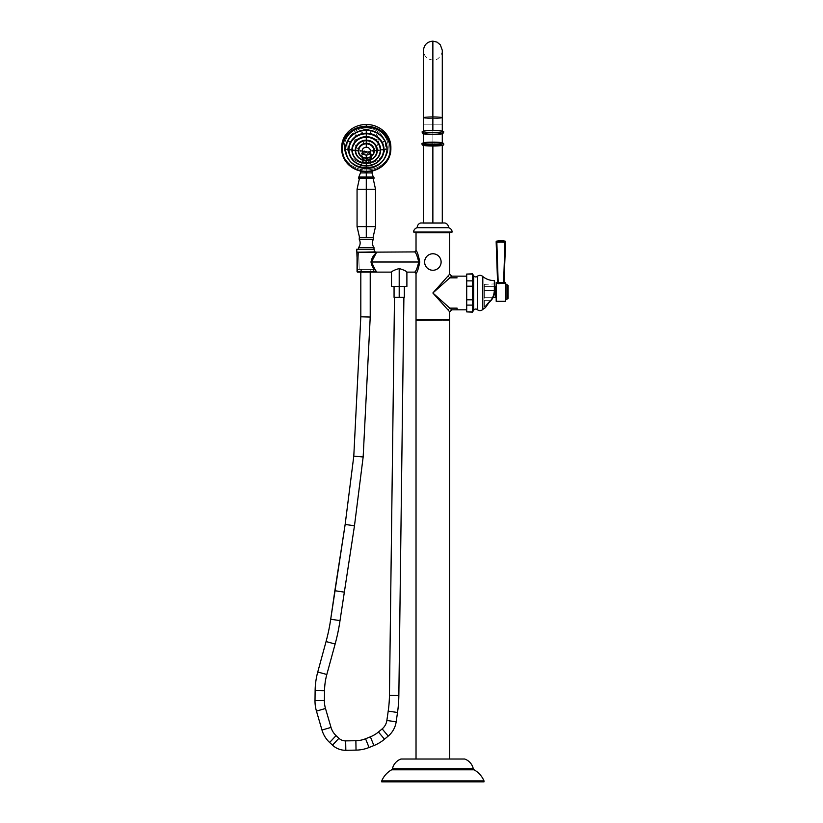 <?xml version="1.0" encoding="UTF-8"?>
<svg xmlns="http://www.w3.org/2000/svg" width="823" height="823" viewBox="0 0 823 823"><rect width="100%" height="100%" fill="white"/><g stroke="black" fill="none" stroke-linecap="round" stroke-linejoin="round"><path stroke-width="0.62" stroke-dasharray="4.12 3.09" d="M466.703 309.818L466.703 276.158L466.703 309.818M432.877 292.978L448.761 278.791M448.679 278.863L445.747 281.487M445.521 281.682L444.976 282.176M444.42 282.67L442.836 284.089M442.27 284.593L441.622 285.17M441.159 285.581L440.387 286.27M439.297 287.237L438.114 288.297M437.815 288.564L437.167 289.151M436.015 290.18L434.03 291.949M432.867 292.988L451.714 309.818L449.831 308.141L448.01 309.952L449.697 311.845L432.867 292.988L449.697 274.131L432.867 292.988L448.01 309.952L449.831 308.141L432.867 292.988M466.703 273.833L466.703 311.896L472.464 311.896L472.464 305.107L472.464 311.896L466.703 312.143M472.464 274.08L472.464 305.107L472.464 274.08L466.703 274.08L472.464 274.08M473.678 310.209L473.678 275.767L473.678 310.209M466.703 274.08L466.703 280.869L472.464 280.869L466.703 280.869L466.703 286.198L472.464 286.198L466.703 286.198L466.703 299.778L472.464 299.778L466.703 299.778L466.703 305.107L472.464 305.107L466.703 305.107L466.703 311.896M477.34 276.333L477.34 309.643L477.34 276.333M482.803 309.448L482.803 276.528L482.803 309.448M494.87 290.56A16.203 16.203 0 0 1 494.87 290.766L494.345 290.663L494.345 280.592L494.345 290.663L494.88 281.127M488.862 302.442L485.303 307.73L488.862 302.442C492.185 299.469 494.016 295.55 494.345 290.663C494.016 295.55 492.185 299.469 488.862 302.442L488.337 303.121M491.516 299.911L491.341 300.138A16.203 16.203 0 0 1 490.621 300.981L488.708 301.979L489.037 302.494L485.529 307.463L489.037 302.494L488.708 301.979C483.657 308.028 483.657 308.028 488.708 301.979C483.657 308.028 483.657 308.028 488.708 301.979L489.037 302.494L488.708 301.979L490.621 300.981L489.037 302.494L490.621 300.981A16.203 16.203 0 0 0 494.88 290.488L494.366 290.478A15.688 15.688 0 0 1 490.241 300.632L489.037 302.494L490.621 300.981A16.203 16.203 0 0 0 494.88 290.488L494.88 290.025C494.88 282.114 494.88 282.114 494.88 290.025C494.88 278.472 494.88 278.472 494.88 290.025L494.88 283.894L494.88 290.025L494.366 290.056L494.366 284.398L494.87 290.786L491.598 299.809A16.203 16.203 0 0 0 492.226 298.914M492.936 297.72A16.203 16.203 0 0 1 492.36 298.718M491.331 300.148L489.037 302.494M494.88 290.488A16.203 16.203 0 0 1 490.621 300.981L490.241 300.632A15.688 15.688 0 0 0 494.366 290.478L494.88 290.488L494.366 290.478A15.688 15.688 0 0 1 490.241 300.632L488.708 301.979C483.657 308.028 483.657 308.028 488.708 301.979C483.657 308.028 483.657 308.028 488.708 301.979L490.241 300.632L484.366 300.632L484.366 306.701L484.366 300.632L490.241 300.632L484.366 300.632C484.366 308.43 484.366 308.43 484.366 300.632L484.366 290.478C484.366 282.67 484.366 282.67 484.366 290.478L494.366 290.478L484.366 290.478L484.366 284.398L484.366 290.478L494.366 290.478L494.366 284.398L494.366 290.478L484.366 290.478L484.366 300.632L490.241 300.632A15.688 15.688 0 0 0 494.366 290.478L494.88 290.025L494.87 290.786L493.183 297.257L484.366 297.257L484.366 286.569L484.366 297.257L484.366 286.569L494.88 286.569L484.366 286.569L484.366 297.257L493.183 297.257M495.683 297.257L495.683 286.569L495.683 297.257M496.197 286.054L496.197 297.772L496.197 286.054M496.197 282.505L496.197 301.321L496.197 282.505M505.6 301.321L505.6 282.505L505.6 301.321M497.442 269.903L496.567 242.26L497.442 242.24L496.855 242.26L498.193 282.834L497.853 283.472L497.164 283.091L503.604 282.834L505.229 242.271A0.689 0.658 41.5 0 0 504.715 241.592L504.962 242.26L505.641 241.818L503.604 282.834L504.242 281.795L503.943 283.472L504.931 282.505L503.943 283.472L499.139 283.74L503.943 283.472L503.604 282.834L498.193 282.834L497.555 281.795L497.164 283.091L497.802 281.209M497.853 283.472L497.164 283.091M505.6 283.102L505.6 300.714L505.6 283.102M506.968 284.47L506.968 299.346L506.968 284.47M506.968 298.842L506.968 284.984L506.968 298.842M507.307 285.324L507.307 298.492L507.307 285.324M507.997 298.492L507.997 285.324L507.997 298.492M498.172 282.423L496.567 242.26L497.082 241.592L496.567 242.26L496.156 241.818M497.298 256.395L497.75 269.718M504.046 269.718L504.499 256.395M504.962 242.26L499.664 242.199L504.962 242.26L505.127 241.129L504.715 241.592A0.689 0.658 41.5 0 1 505.229 242.26M496.835 242.26L497.143 241.592M497.082 241.592L496.67 241.129L496.567 242.26M504.787 256.344L504.355 269.769M494.87 290.786L494.345 290.663L494.88 290.025L494.87 290.714M449.831 277.835L448.01 276.024L449.831 277.835L457.104 277.835M457.104 309.818L457.104 308.141L449.831 308.141M432.867 253.762C422.209 253.34 422.209 270.685 432.867 270.263C443.515 270.685 443.515 253.34 432.867 253.762C443.515 253.34 443.515 270.685 432.867 270.263C422.209 270.685 422.209 253.34 432.867 253.762M416.026 273.462C417.107 272.835 418.362 269.018 419.781 262.012L418.742 262.012C417.282 268.092 415.934 271.467 414.679 272.115C415.934 271.467 417.282 268.092 418.742 262.012L419.781 262.012C418.362 269.018 417.107 272.835 416.026 273.462M449.697 232.724L416.026 232.724L449.697 232.724M416.026 250.562C417.107 251.19 418.362 255.007 419.781 262.012C418.362 255.007 417.107 251.19 416.026 250.562M416.026 319.581L449.697 319.581L416.026 319.581M414.679 251.91C415.934 252.568 417.282 255.932 418.742 262.012C417.282 255.932 415.934 252.568 414.679 251.91M376.728 251.91L357.059 252.25L376.8 251.92L374.342 255.171M374.321 255.202L373.333 256.694M373.251 256.838L371.605 260.726M371.595 260.788L371.492 261.786M371.482 261.879L418.742 262.012L371.482 262.012L376.8 272.104L357.059 271.775L376.728 272.115M371.482 262.126L371.605 263.267M371.605 263.288L372.85 266.487M373.117 266.971L374.434 268.998M374.65 269.296L375.031 269.821M394.063 297.34L399.196 297.34L399.196 286.476L404.33 286.476L399.196 286.476L399.196 268.555C394.721 269.872 392.16 271.055 391.501 272.115C392.16 271.055 394.721 269.872 399.196 268.555C403.671 269.872 406.233 271.055 406.891 272.115C406.233 271.055 403.671 269.872 399.196 268.555C394.721 269.872 392.16 271.055 391.501 272.115C392.16 271.055 394.721 269.872 399.196 268.555C403.671 269.872 406.233 271.055 406.891 272.115C406.233 271.055 403.671 269.872 399.196 268.555L399.196 297.34L403.898 297.34L394.495 297.34L404.33 297.34M375.309 253.834L376.749 252.25L357.059 252.25L357.059 271.775L376.749 271.775L374.794 269.635M373.981 268.658L372.973 267.3M371.759 265.222L370.988 262.012L372.757 257.043M371.903 258.504L372.798 256.982M373.508 255.974L374.753 254.441M373.971 268.648L373.066 267.434M371.842 265.387L370.988 262.012L371.821 258.689M373.498 255.994L374.846 254.338M375.247 253.916L374.444 255.027M374.424 255.058L371.482 262.012M357.059 252.25L357.347 271.775L357.059 252.25M375.555 272.115L357.017 271.775L371.862 272.115L357.347 271.775L361.225 272.115L361.143 269.43L373.405 269.43L361.369 269.43L361.225 271.775L361.143 269.43L357.429 269.43L361.369 269.43L359.198 269.43L358.468 252.25L357.347 252.25L358.468 252.25L359.198 269.43L361.143 269.43L361.225 271.775L357.347 271.775L357.038 252.25L357.347 271.775L357.347 251.91L374.208 251.91L357.347 251.91L358.705 251.91L359.198 269.43L357.429 269.43L357.017 257.146L357.429 269.43L359.198 269.43L358.705 251.91L357.347 251.91L375.576 251.91M374.29 249.215L356.75 249.215L374.29 249.215M370.227 269.43L360.813 269.43L370.227 269.43L360.813 269.43L360.813 272.115L360.813 269.43L370.227 269.43L370.227 272.115L370.227 269.43M361.225 272.115L361.369 269.43L361.225 271.775L373.344 271.765L361.462 271.765L361.369 269.43L373.405 269.43L361.369 269.43L361.462 271.765L373.344 271.765L361.225 272.115L373.683 272.115L361.462 271.765M357.347 252.25L357.347 271.775M360.813 316.804L365.515 316.927L360.813 316.804M353.787 456.148L358.478 456.559L353.787 456.148M345.156 524.446L349.816 525.105L345.156 524.446M334.858 590.719L344.158 592.118L334.858 590.719M330.702 619.246L340.012 620.593L330.702 619.246M326.062 641.549L335.136 644.028L326.062 641.549M317.75 672.01L326.824 674.49L317.75 672.01M315.127 690.641L324.54 690.764L315.127 690.641M315.003 700.476L324.406 700.589L315.003 700.476M316.454 711.113L325.486 708.48L316.454 711.113M321.978 730.042L331.011 727.409L321.978 730.042M329.632 742.49L336.062 735.618L329.632 742.49M332.502 745.165L338.922 738.293L332.502 745.165M345.825 750.288L345.67 740.885L345.825 750.288M356.03 750.123L355.875 740.721L356.03 750.123M369.054 747.5L365.556 738.766L369.054 747.5M373.899 745.556L370.391 736.822L373.899 745.556M384.495 739.208L378.457 731.997L384.495 739.208M388.209 736.101L382.17 728.89L388.209 736.101M396.172 721.812L386.861 720.464L396.172 721.812M397.519 712.481L388.209 711.134L397.519 712.481M398.846 695.538L389.444 695.425L398.846 695.538M394.495 297.34L403.898 297.34M394.063 286.476L404.33 286.476M391.501 286.476L399.196 286.476C392.602 286.476 392.602 286.476 399.196 286.476C405.79 286.476 405.79 286.476 399.196 286.476L406.891 286.476M358.591 249.215L373.981 249.215L358.591 249.215M373.981 247.507L358.591 247.507L373.981 247.507M359.281 239.483L373.303 239.483L359.281 239.483M373.303 237.775L359.281 237.775L373.303 237.775M366.286 237.775C357.707 237.775 357.707 237.775 366.286 237.775C374.877 237.775 374.877 237.775 366.286 237.775L359.61 237.775L366.286 237.775L366.286 226.613L357.059 226.613L366.286 226.613L366.286 237.775L372.973 237.775L366.286 237.775M375.525 226.613L366.286 226.613L375.525 226.613M375.525 189.239L366.286 189.239L366.286 226.613L366.286 189.239L357.059 189.239L366.286 189.239L366.286 178.457L359.435 178.457L366.286 178.457C357.48 178.457 357.48 178.457 366.286 178.457C375.103 178.457 375.103 178.457 366.286 178.457L373.148 178.457L366.286 178.457L366.286 189.239L375.525 189.239M373.981 178.457L358.591 178.457L373.981 178.457M360.474 166.051L372.109 166.051L372.109 167.707L366.286 167.707L366.286 172.892L372.109 172.892L366.286 172.892L366.286 167.707L360.474 167.707L360.474 166.051L372.109 166.051A4.28 4.28 90 0 1 370.535 162.738L362.048 162.738A4.28 4.28 90 0 1 360.474 166.051A4.28 4.28 -90 0 0 362.048 162.738L370.535 162.738A4.28 4.28 -90 0 0 372.109 166.051L360.474 166.051L360.474 167.707L366.286 167.707L366.286 171.729L366.286 167.707L372.109 167.707L372.109 166.051L360.474 166.051L362.048 162.738L370.535 162.738L370.535 155.393L368.293 151.73L364.291 151.73L362.048 155.393L362.048 162.738L362.048 155.393L364.291 151.73L368.293 151.73L370.535 155.393C371.801 162.254 360.772 162.254 362.048 155.393C360.772 162.254 371.801 162.254 370.535 155.393L370.535 162.738L362.048 162.738L360.474 166.051L360.474 171.081M360.474 172.892L366.286 172.892L360.474 172.892M373.755 177.007L358.828 177.007L373.755 177.007M358.591 177.603L373.981 177.603L358.591 177.603M366.286 161.359C371.903 160.043 372.665 151.113 366.286 151.195C359.908 151.113 360.68 160.043 366.286 161.359L370.7 155.321L366.286 151.195L366.286 152.09L370.7 156.401L366.286 162.594L366.286 161.359L366.286 162.594L361.873 156.401L366.286 152.09L366.286 151.195L361.873 155.321L366.286 161.359M366.286 162.748C360.484 161.401 359.733 152.152 366.286 152.152L361.873 156.401L366.286 162.748C360.484 161.401 359.733 152.152 366.286 152.152C372.85 152.152 372.099 161.401 366.286 162.748L370.7 156.401L366.286 152.152C372.85 152.152 372.099 161.401 366.286 162.748M367.562 163.53C370.422 161.637 371.78 159.189 371.636 156.195C371.78 154.024 370.792 152.481 368.663 151.576A12.201 11.275 -0 0 1 363.91 151.576C361.791 152.481 360.793 154.024 360.947 156.195C360.803 159.189 362.161 161.637 365.011 163.53L367.562 163.53A19.238 17.767 180 0 0 385.524 145.805A19.238 17.767 180 0 0 366.719 128.038A19.238 17.767 180 0 0 347.08 145.013A19.238 17.767 180 0 0 365.011 163.53C362.161 161.637 360.803 159.189 360.947 156.195C360.793 154.024 361.791 152.481 363.91 151.576A12.201 11.275 180 0 0 368.663 151.576A12.201 11.275 180 0 0 378.487 140.527A13.137 5.031 0 0 0 366.791 137.78L365.793 137.78A13.137 5.031 0 0 0 354.085 140.527A12.201 11.275 180 0 0 363.91 151.576A12.201 11.275 -0 0 1 354.085 140.527A12.201 11.275 -0 0 1 366.286 129.252A12.201 11.275 -0 0 1 378.487 140.527A12.201 11.275 -0 0 1 368.663 151.576C370.792 152.481 371.78 154.024 371.636 156.195C371.78 159.189 370.422 161.637 367.562 163.53A19.238 17.767 180 0 0 385.524 145.805A13.477 5.154 -0 0 0 388.24 147.194A21.943 20.277 -0 0 1 366.286 167.47L366.286 163.777L367.562 163.53M365.793 137.78L366.791 137.78A13.137 5.031 180 0 1 378.487 140.527A12.201 11.275 180 0 0 366.286 129.252A12.201 11.275 180 0 0 354.085 140.527A13.137 5.031 180 0 1 365.793 137.78L366.791 137.78L365.793 137.78M341.72 148.078A24.587 22.715 180 0 0 366.286 169.908A24.587 22.715 180 0 0 390.853 148.078M366.286 167.47A21.943 20.277 -0 0 1 344.343 147.194A21.943 20.277 -0 0 1 366.286 126.917A21.943 20.277 -0 0 1 388.24 147.194A21.943 20.277 -0 0 1 366.286 167.47A21.943 20.277 -0 0 1 344.343 147.194A21.943 20.277 -0 0 1 366.286 126.917A21.943 20.277 -0 0 1 388.24 147.194A13.477 5.154 180 0 1 385.524 145.805A19.238 17.767 180 0 0 366.719 128.038A19.238 17.767 180 0 0 347.08 145.013A19.238 17.767 180 0 0 365.011 163.53L366.286 163.777L366.286 167.47M390.874 147.194A24.587 22.715 -0 0 1 366.286 169.908L366.286 171.678A24.587 22.715 180 0 0 390.874 148.963M366.286 171.678L366.286 169.908A24.587 22.715 -0 0 1 341.699 147.194M383.59 159.95A20.832 19.248 -0 0 1 366.286 168.468A20.832 19.248 -0 0 1 348.993 159.95A20.832 19.248 180 0 0 366.286 168.468A20.832 19.248 180 0 0 383.59 159.95M387.067 149.292A20.781 19.196 -0 0 1 366.286 168.489L366.286 168.489A20.781 19.196 -0 0 1 345.506 149.292C346.73 160.938 353.664 167.326 366.286 168.468C378.919 167.326 385.843 160.927 387.067 149.292M345.506 149.302A20.781 19.196 180 0 0 366.286 168.509L366.286 168.489A20.781 19.196 -0 0 1 345.506 149.302M366.286 168.52L366.286 168.52A20.781 19.196 180 0 0 387.067 149.302A20.781 19.196 -0 0 1 366.286 168.489L366.286 168.499M366.286 165.948L366.286 165.783C376.893 164.826 382.705 159.467 383.734 149.693A17.448 16.121 -0 0 1 366.286 165.814L366.286 165.824A17.448 16.121 180 0 0 383.734 149.704A17.448 16.121 -0 0 1 366.286 165.814L366.286 165.814A17.448 16.121 -0 0 1 348.849 149.704A17.448 16.121 180 0 0 366.286 165.824A17.448 16.121 -0 0 1 348.849 149.693C349.868 159.467 355.69 164.826 366.286 165.783L366.286 165.814M366.286 134.849L366.286 135.373L366.286 134.849M366.286 163.263L366.286 163.129A14.114 13.034 -0 0 1 352.182 150.095A14.114 13.034 180 0 0 366.286 163.149L366.286 163.129A14.114 13.034 -0 0 1 352.182 150.105C353.005 157.995 357.717 162.326 366.286 163.108L366.286 163.149A14.114 13.034 180 0 0 380.401 150.105A14.114 13.034 -0 0 1 366.286 163.129L366.286 163.108A14.114 13.034 -0 0 0 380.401 150.095C379.568 157.995 374.866 162.326 366.286 163.108M366.286 160.588L366.286 160.423C372.521 159.919 376.101 156.823 377.047 151.144A10.771 9.958 -0 0 1 366.286 160.454L366.286 160.454C360.062 159.919 356.472 156.823 355.536 151.144M366.286 158.181L366.286 158.026C370.792 157.656 373.385 155.424 374.054 151.319M366.286 145.63L366.286 145.095L366.286 145.63M364.466 150.959L363.92 150.938L364.435 151.175M372.51 150.835L372.006 151.051L372.541 150.969M360.073 150.835L360.608 150.876L360.042 150.969M357.326 150.465L356.771 150.527L357.326 150.465M363.519 142.595L363.355 142.081L363.519 142.595M375.247 150.465L375.802 150.527L375.247 150.465M369.064 142.595L369.218 142.081L369.064 142.595M378.446 150.218L378.971 150.177L378.446 150.218M354.137 150.218L353.612 150.177L354.137 150.218M350.773 149.704L350.228 149.693L350.773 149.704M381.81 149.704L382.345 149.693L381.81 149.704M385.082 149.364L385.596 149.302L385.082 149.364M370.473 132.441L370.587 131.906L370.473 132.441M347.501 149.364L346.987 149.302L347.501 149.364M362.11 132.441L361.997 131.906L362.11 132.441M348.89 141.566L349.364 141.834L348.829 141.69M368.293 151.73L364.291 151.73L368.293 151.73M416.366 319.921L449.358 319.921L416.366 319.921M449.296 319.921L416.438 319.921L449.296 319.921M416.026 320.322L449.697 320.322L416.026 320.322M416.026 759.022L449.697 759.022L416.026 759.022M464.707 759.022L401.017 759.022L464.707 759.022M392.448 768.723L473.276 768.723L392.448 768.723M474.069 769.793L391.655 769.793L474.069 769.793M381.738 780.893L483.996 780.893L381.738 780.893M381.738 781.85L483.996 781.85L381.738 781.85M449.358 232.384L416.366 232.384L449.358 232.384M413.897 232.384L451.837 232.384L413.897 232.384M452.177 232.014L413.547 232.014L452.177 232.014M448.514 227.683L417.22 227.683L448.514 227.683M445.006 222.982L420.718 222.982L445.006 222.982M432.867 222.982C445.634 222.982 445.634 222.982 432.867 222.982C420.1 222.982 420.1 222.982 432.867 222.982L442.805 222.982L422.929 222.982L432.867 223.321C420.532 223.321 420.532 223.321 432.867 223.321C445.192 223.321 445.192 223.321 432.867 223.321C420.759 223.321 420.759 223.321 432.867 223.321C444.976 223.321 444.976 223.321 432.867 223.321L423.269 223.321L432.867 223.321L423.434 223.321L432.867 223.321L432.867 124.191L432.867 146.021L432.867 124.191L423.434 124.191L442.29 124.191L432.867 124.191L432.867 223.321L442.29 223.321L432.867 222.982M432.867 124.191L432.867 118.594A9.423 0.823 180 0 0 442.29 117.782A9.423 0.823 0 0 1 432.867 118.594L432.867 132.205A9.423 0.823 180 0 0 442.29 131.382A9.423 0.823 180 0 0 432.867 130.559L432.867 130.548A9.423 0.823 0 0 1 442.29 131.382A9.423 0.823 0 0 1 432.867 132.205A9.423 0.823 -0 0 1 423.434 131.382A9.423 0.823 -0 0 1 432.867 130.559L432.867 130.559A9.423 0.823 180 0 0 423.434 131.382A9.423 0.823 180 0 0 432.867 132.205L432.867 118.594A9.423 0.823 -0 0 1 423.434 117.782A9.423 0.823 180 0 0 432.867 118.594L432.867 60.007L432.867 124.191L442.29 124.191L423.434 124.191L432.867 124.191L432.867 41.15L432.867 124.191M423.31 131.382A9.557 0.833 180 0 0 432.867 132.215A9.557 0.833 180 0 0 442.424 131.382A9.557 0.833 0 0 1 432.867 132.215A9.557 0.833 0 0 1 423.31 131.382A1.029 1.018 180 0 0 422.281 132.4M423.434 133.583A9.598 0.833 180 0 0 432.867 134.262A9.598 0.833 180 0 0 442.29 133.583A9.598 0.833 180 0 1 432.867 134.262A9.598 0.833 180 0 1 423.434 133.583M442.424 131.382A1.029 1.018 180 0 1 443.443 132.4M423.434 145.383L423.434 142.935A9.423 0.823 180 0 0 423.434 142.965A9.423 0.823 180 0 0 432.867 143.788A9.423 0.823 180 0 0 442.29 142.965L442.29 142.965A9.423 0.823 180 0 0 442.28 142.924A9.423 0.823 180 0 1 442.29 142.965L442.455 143.14A9.588 0.833 0 0 1 432.867 143.974A9.588 0.833 0 0 1 423.269 143.14L423.434 142.965A9.423 0.823 180 0 0 423.434 142.965L423.434 142.965A9.423 0.823 180 0 0 432.867 143.788A9.423 0.823 180 0 0 442.29 142.965L442.29 145.383M443.443 144.159A1.029 1.018 180 0 0 442.455 143.14L442.311 143.017C442.815 143.243 442.908 142.441 433.052 142.307L423.269 143.14A1.029 1.018 180 0 0 422.281 144.159M442.455 143.14A9.588 0.833 0 0 1 432.867 143.974A9.588 0.833 0 0 1 423.269 143.14M432.867 144.663L427.26 144.786L432.867 145.527L438.474 144.786L432.867 144.663M432.867 143.727L438.474 144.21L432.867 144.704L432.867 145.28L438.474 144.786L432.867 144.303L432.867 143.727L438.474 144.21L438.237 144.961L438.474 144.21L427.26 144.21L432.867 143.727L432.867 144.303L427.26 144.786L432.867 145.28L432.867 144.704L427.26 144.22L432.867 143.727M437.867 144.899L427.867 144.899L437.867 144.899M427.487 144.961L427.26 144.21L427.487 144.961M432.723 144.611L437.28 144.827L437.229 144.262L434.112 144.056L433.67 144.601L437.229 144.827L437.229 144.262L433.968 144.426L437.383 144.292L437.383 144.848L434.112 144.159L438.042 144.097L434.112 144.056L438.042 144.097L438.042 145.054L438.042 144.118L434.112 144.159L437.425 144.848L437.425 143.891L438.042 145.054L437.425 143.891L434.112 144.056L437.383 144.292L437.383 144.848L435.583 144.673L435.583 143.727L433.67 144.015L437.28 143.871L437.28 144.827L437.28 143.871L433.011 144.611L433.011 143.655L433.423 144.395L435.326 143.706L435.326 144.663L435.326 143.706L433.011 143.655L435.326 143.706L433.011 144.385L433.011 143.655L432.723 144.611L432.723 143.655L432.723 144.611L430.398 144.663L433.011 144.385L432.723 143.655L430.398 143.706L432.723 143.994L430.429 144.107L430.398 144.663L430.398 143.706L432.723 143.655L432.723 144.611M428.485 144.827L430.429 144.673L430.398 143.706L432.312 144.395L430.429 144.107L430.172 144.683L432.054 144.601L431.499 144.683L432.054 144.015L430.151 143.727L428.454 143.871L431.756 144.426L428.495 144.262L428.495 144.827L431.756 144.57L428.454 144.344L432.054 144.2L428.454 144.344L428.454 145.301L428.454 144.344L430.151 144.488L428.351 144.848L428.351 144.292L431.612 144.056L428.31 143.891L431.612 144.159L428.351 144.848L428.454 143.871L432.054 144.015L430.151 143.727L430.172 144.683L430.172 144.118L432.054 144.406L430.172 144.118L430.172 144.683L430.151 143.727L428.454 143.871L428.454 144.827M437.99 144.509L433.67 144.2L437.28 144.344L437.28 145.301L437.28 144.344L433.67 144.601L437.99 144.488L434.225 144.488L437.99 144.509L437.99 145.054L438.001 144.498L437.99 145.054M435.326 144.509L433.011 144.231L435.326 144.509L433.011 144.231L433.011 145.517L433.011 144.56L435.326 144.509L435.326 145.455L435.326 144.509M433.011 145.177L432.723 144.231L433.011 145.177M432.723 144.56L430.398 144.509L432.723 144.56L430.398 144.509L430.398 145.455L430.398 144.509L432.723 144.56L432.723 145.517L432.723 144.56M431.499 144.735L432.312 144.22L427.682 144.118L427.682 145.074L427.682 144.097L431.612 144.056L428.31 143.891L428.31 144.848L428.31 144.323L431.509 144.509L427.734 145.002L431.499 144.735M428.31 144.323L427.682 144.118L427.682 145.074L427.682 144.097L428.31 144.323M427.734 145.054L427.734 144.498M431.756 144.426L428.351 144.292L431.756 144.426M431.859 144.107L433.875 144.107L433.875 145.064L433.875 144.107L431.859 144.107L433.875 144.107L431.859 144.107L431.859 145.064L431.859 144.107M433.968 144.57L437.383 144.714L433.968 144.57M431.612 144.55L428.351 144.714L431.612 144.55M484.366 306.701L485.56 307.401M484.366 284.398L494.88 283.894M373.683 272.115L373.405 269.43M372.109 171.081L372.109 166.051L370.535 162.738L372.109 166.051M361.873 155.321L361.873 156.401C362.387 153.212 363.859 151.802 366.286 152.183C369.013 152.183 370.484 153.592 370.7 156.401L370.7 155.321M358.519 151.319C359.198 155.424 361.791 157.656 366.286 158.026M442.29 131.382L442.29 133.635L441.684 133.768L432.826 134.262L423.434 133.635L423.434 50.573C423.999 56.303 427.137 59.441 432.867 60.007C439.863 61.478 443.504 49.431 442.29 50.573L442.29 117.771M442.311 133.542L432.672 134.262L423.423 133.542M427.127 145.054L427.26 144.21L427.518 145.074M438.206 145.074L438.464 144.22L438.597 145.054"/><path stroke-width="1.23" d="M449.831 308.141L457.104 308.141L457.104 309.818L466.703 309.818L457.104 309.818M466.703 276.158L451.714 276.158L449.697 274.131L432.867 292.988L451.714 276.158L432.867 292.988L451.714 309.818L432.867 292.988L449.697 311.845L451.714 309.818L449.697 311.845L432.867 292.988L449.697 274.131L449.697 232.724L449.697 274.131L451.714 276.158M457.104 277.835L449.831 277.835M444.976 282.176L444.42 282.67M442.836 284.089L442.27 284.593M440.387 286.27L439.297 287.237M437.167 289.151L436.015 290.18M434.03 291.949L432.877 292.978M466.703 274.08L472.464 273.833L466.703 274.08L472.464 274.08L472.464 312.143L473.678 310.209L472.464 312.143L466.703 311.896L466.703 274.08L466.703 280.869L472.464 280.869L466.703 280.869L466.703 286.198L472.464 286.198L466.703 286.198L466.703 299.778L472.464 299.778L466.703 299.778L466.703 305.107L472.464 305.107L466.703 305.107L466.703 311.896L472.464 311.896L472.464 273.833L473.678 275.767L472.464 273.833M472.464 312.143L466.703 311.896M473.678 275.767L473.678 310.209A2.438 2.438 0 0 1 477.34 309.643L477.34 276.333A2.438 2.438 0 0 1 473.678 275.767L473.678 310.209A2.438 2.438 0 0 1 477.34 309.643A4.022 4.022 0 0 0 482.803 309.448A4.022 4.022 0 0 1 477.34 309.643L477.34 276.333A4.022 4.022 0 0 1 482.803 276.528A4.022 4.022 0 0 0 477.34 276.333A2.438 2.438 0 0 1 473.678 275.767M494.345 280.592A17.993 17.993 0 0 1 482.803 276.528L482.803 309.448A17.993 17.993 0 0 1 485.303 307.73L488.862 302.442C492.185 299.469 494.016 295.55 494.345 290.663L494.345 280.592A17.993 17.993 0 0 1 482.803 276.528L482.803 309.448A17.993 17.993 0 0 1 485.303 307.73L489.037 302.494C492.545 299.551 494.489 295.652 494.87 290.786L494.345 290.663C494.016 295.55 492.185 299.469 488.862 302.442L485.529 307.463L489.037 302.494C492.535 299.572 494.479 295.673 494.87 290.786L494.88 290.025L494.345 290.663L494.88 290.025L494.345 290.663L494.345 280.592L494.88 290.488A16.203 16.203 0 0 1 494.87 290.56M494.829 291.404A16.203 16.203 0 0 0 494.87 290.766L494.88 290.488M494.818 291.424A16.203 16.203 0 0 1 493.913 295.539M493.893 295.611A16.203 16.203 0 0 1 493.491 296.599M493.389 296.825A16.203 16.203 0 0 1 492.936 297.72M491.331 300.148L491.598 299.809A16.203 16.203 0 0 1 491.331 300.148L490.271 301.352M490.22 301.403L488.667 302.813M494.88 286.569L495.683 286.569L495.683 297.257L493.183 297.257L496.197 297.772L495.683 286.569L494.88 286.569M495.683 286.569L496.197 286.054L495.683 286.569M504.499 256.395L503.625 282.423L504.242 281.795L504.633 283.091L503.943 283.472L504.633 283.091A0.689 0.638 -155.1 0 1 504.592 283.081A0.689 0.638 24.9 0 0 504.633 283.091L504.931 282.505A0.689 0.689 39.8 0 1 504.242 281.795A0.689 0.689 -140.2 0 0 504.931 282.505L505.6 282.505L505.6 301.321L496.197 301.321L496.197 282.505L497.853 283.472L503.943 283.472L505.6 282.505L505.6 301.321L496.197 301.321L496.197 282.505L496.866 282.505A0.689 0.689 -40 0 0 497.555 281.795L498.193 282.834L503.954 282.423A0.689 0.638 24.9 0 0 504.458 283.061A0.689 0.638 -155.1 0 1 503.954 282.433L504.242 281.795L504.633 283.091L503.943 283.472L503.604 282.834L503.943 283.472L497.164 283.091A0.689 0.638 155.1 0 0 497.843 282.423A0.689 0.638 -24.9 0 1 497.164 283.091L496.866 282.505A0.689 0.689 140 0 0 497.555 281.795L497.164 283.091L498.172 282.423L497.298 256.395M497.164 283.091L497.853 283.472L498.193 282.834L497.853 283.472L499.139 283.74L498.254 283.575M505.6 300.714A1.368 1.368 0 0 1 506.968 299.346L506.968 284.47A1.368 1.368 0 0 1 505.6 283.102A1.368 1.368 0 0 0 506.968 284.47L506.968 299.346A1.368 1.368 0 0 0 505.6 300.714M507.307 298.492L507.997 298.492L507.307 298.492L507.307 285.324L507.997 285.324L506.968 284.984L507.307 298.492M507.997 285.324L507.997 298.492L507.997 285.324M504.53 241.592L505.229 242.26L503.954 282.423L498.193 282.834L496.835 242.26L497.709 241.571M497.75 269.718L497.843 282.423L496.156 241.818A0.689 0.689 0 0 1 496.67 241.129A0.689 0.689 0 0 0 496.156 241.818L496.567 242.26A0.689 0.658 -41.5 0 1 497.082 241.592L496.67 241.129L500.898 240.604L496.67 241.129L496.835 242.26L497.082 241.592A0.689 0.658 -41.5 0 0 496.567 242.26L498.172 282.423M497.555 281.795L496.156 241.818L504.962 242.26L504.046 269.718M499.664 242.199L497.442 242.24L499.664 242.199M497.802 281.209L497.442 269.903M500.343 241.53L500.898 241.53M501.402 241.53L500.374 241.53M497.143 241.592L497.678 241.571M504.643 241.592L497.082 241.592L505.641 241.818A0.689 0.689 0 0 0 505.127 241.129L500.898 240.604L505.127 241.129L504.962 242.26L505.127 241.129A0.689 0.689 0 0 1 505.641 241.818L496.567 242.26M504.962 242.26L503.954 282.423L505.641 241.818M505.229 242.271L504.787 256.344M504.355 269.769L503.954 282.392M493.183 297.257L492.545 298.41M492.319 298.78L491.516 299.911M376.749 252.25L357.059 252.25L376.749 252.25L375.442 253.659C373.251 255.511 371.759 258.288 370.988 262.012C371.759 265.736 373.251 268.514 375.442 270.366L371.482 262.012L418.742 262.012C417.282 268.092 415.934 271.467 414.679 272.115L416.026 273.462L416.026 319.581L449.697 319.581L449.697 311.845L449.697 319.581L416.026 319.581L416.026 273.462C417.107 272.835 418.362 269.018 419.781 262.012C418.362 255.007 417.107 251.19 416.026 250.562L416.026 232.724L449.697 232.724L416.026 232.724L416.026 250.562L414.679 251.91L416.026 250.562C417.107 251.19 418.362 255.007 419.781 262.012C418.362 269.018 417.107 272.835 416.026 273.462L414.679 272.115C415.934 271.467 417.282 268.092 418.742 262.012L419.781 262.012L418.742 262.012C417.282 255.932 415.934 252.568 414.679 251.91C415.934 252.568 417.282 255.932 418.742 262.012L371.482 262.012L376.44 252.579M403.898 297.34L398.846 695.538A130.044 130.044 0 0 1 397.519 712.481A130.044 130.044 0 0 0 398.846 695.538L389.444 695.425L394.495 297.34L389.444 695.425A120.642 120.642 0 0 1 388.209 711.134L397.519 712.481L396.172 721.812A22.921 22.921 0 0 1 388.209 736.101A22.921 22.921 0 0 0 396.172 721.812L386.861 720.464L396.172 721.812L397.519 712.481L388.209 711.134L386.861 720.464A13.507 13.507 0 0 1 382.17 728.89L388.209 736.101L384.495 739.208A39.247 39.247 0 0 1 373.899 745.556A39.247 39.247 0 0 0 384.495 739.208L378.457 731.997L384.495 739.208L388.209 736.101L382.17 728.89L378.457 731.997A29.844 29.844 0 0 1 370.391 736.822L373.899 745.556L369.054 747.5A36.603 36.603 0 0 1 356.03 750.123A36.603 36.603 0 0 0 369.054 747.5L365.556 738.766L369.054 747.5L373.899 745.556L370.391 736.822L365.556 738.766A27.2 27.2 0 0 1 355.875 740.721L356.03 750.123L345.825 750.288A19.052 19.052 0 0 1 332.502 745.165A19.052 19.052 0 0 0 345.825 750.288L345.67 740.885L345.825 750.288L356.03 750.123L355.875 740.721L345.67 740.885A9.65 9.65 0 0 1 338.922 738.293L332.502 745.165L329.632 742.49A27.612 27.612 0 0 1 321.978 730.042A27.612 27.612 0 0 0 329.632 742.49L336.062 735.618L329.632 742.49L332.502 745.165L338.922 738.293L336.062 735.618A18.199 18.199 0 0 1 331.011 727.409L321.978 730.042L316.454 711.113A36.346 36.346 0 0 1 315.003 700.476A36.346 36.346 0 0 0 316.454 711.113L325.486 708.48L316.454 711.113L321.978 730.042L331.011 727.409L325.486 708.48A26.943 26.943 0 0 1 324.406 700.589L315.003 700.476L315.127 690.641A74.409 74.409 0 0 1 317.75 672.01A74.409 74.409 0 0 0 315.127 690.641L324.54 690.764L315.127 690.641L315.003 700.476L324.406 700.589L324.54 690.764A64.996 64.996 0 0 1 326.824 674.49L317.75 672.01L326.062 641.549A187.16 187.16 0 0 0 330.702 619.246A187.16 187.16 0 0 1 326.062 641.549L335.136 644.028L326.062 641.549L317.75 672.01L326.824 674.49L335.136 644.028A196.574 196.574 0 0 0 340.012 620.593L330.702 619.246L345.156 524.446L334.858 590.719L344.158 592.118L334.858 590.719L330.702 619.246L340.012 620.593L354.476 525.763L345.156 524.446L353.787 456.148L360.813 316.804L353.787 456.148L363.159 456.971L353.787 456.148L345.156 524.446L354.476 525.763L363.159 456.971L358.478 456.559L363.159 456.971L370.227 317.04L360.813 316.804L360.813 272.115L360.813 316.804L370.227 317.04L370.227 272.115L370.227 317.04L365.515 316.927L370.227 317.04L363.159 456.971L354.476 525.763L349.816 525.105L354.476 525.763L340.012 620.593A196.574 196.574 0 0 1 335.136 644.028L326.824 674.49A64.996 64.996 0 0 0 324.54 690.764L324.406 700.589A26.943 26.943 0 0 0 325.486 708.48L331.011 727.409A18.199 18.199 0 0 0 336.062 735.618L338.922 738.293A9.65 9.65 0 0 0 345.67 740.885L355.875 740.721A27.2 27.2 0 0 0 365.556 738.766L370.391 736.822A29.844 29.844 0 0 0 378.457 731.997L382.17 728.89A13.507 13.507 0 0 0 386.861 720.464L388.209 711.134A120.642 120.642 0 0 0 389.444 695.425L398.846 695.538L403.898 297.34L399.196 297.34L399.196 286.476L391.501 286.476L391.501 272.115L357.347 272.115L376.8 272.104L375.442 270.366L376.749 271.775L357.059 271.775L357.059 252.25L414.679 251.91M371.482 262.012L375.442 253.659C373.251 255.511 371.759 258.288 370.988 262.012L370.988 262.012C371.759 265.736 373.251 268.514 375.442 270.366L371.482 262.126M414.679 272.115L406.891 272.115L406.891 286.476L394.063 286.476L394.063 297.34L404.33 297.34L404.33 286.476L399.196 286.476L399.196 268.555C403.671 269.872 406.233 271.055 406.891 272.115C406.233 271.055 403.671 269.872 399.196 268.555C394.721 269.872 392.16 271.055 391.501 272.115C392.16 271.055 394.721 269.872 399.196 268.555C403.671 269.872 406.233 271.055 406.891 272.115C406.233 271.055 403.671 269.872 399.196 268.555C394.721 269.872 392.16 271.055 391.501 272.115C392.16 271.055 394.721 269.872 399.196 268.555L399.196 297.34L394.495 297.34M374.208 251.91L374.29 249.215L374.208 251.91M356.75 249.215L357.017 257.146L356.75 249.215L374.29 249.215L356.75 249.215M375.576 251.91L357.347 252.25M357.347 271.775L357.059 252.25L357.347 272.115L375.555 272.115M358.591 249.215L358.591 247.507L373.981 247.507L373.981 249.215L373.981 247.507A7.407 7.407 0 0 1 373.303 239.483A7.407 7.407 0 0 0 373.981 247.507L358.591 247.507L358.591 249.215M358.591 247.507A7.407 7.407 0 0 0 359.281 239.483A7.407 7.407 0 0 1 358.591 247.507M373.303 239.483L359.281 239.483L359.281 237.775L373.303 237.775L373.303 239.483L359.281 239.483L359.281 237.775L373.303 237.775L373.303 239.483M359.61 237.775L357.059 226.613L366.286 226.613L366.286 237.775L366.286 226.613L375.525 226.613L366.286 226.613L366.286 189.239L375.525 189.239L366.286 189.239L366.286 226.613L357.059 226.613L357.059 189.239L366.286 189.239L357.059 189.239L359.435 178.457M366.286 178.457L366.286 189.239L366.286 178.457M358.828 177.007L360.474 172.892L366.286 172.892L366.286 177.007L358.828 177.007A0.854 0.854 -90 0 0 358.591 177.603L358.591 178.457L373.981 178.457L358.591 178.457L358.591 177.603L373.981 177.603L373.981 178.457L373.981 177.603L358.591 177.603A0.854 0.854 90 0 1 358.828 177.007L373.755 177.007A0.854 0.854 90 0 1 373.981 177.603A0.854 0.854 -90 0 0 373.755 177.007A5.987 5.987 -90 0 1 372.109 172.892L366.286 172.892L366.286 177.007L373.755 177.007A5.987 5.987 90 0 1 372.109 172.892L366.286 172.892L366.286 171.729L366.286 172.892L360.474 172.892L360.474 171.081M390.853 148.078A24.587 22.715 180 0 0 366.286 124.479A24.587 22.715 180 0 0 341.72 148.078M390.874 148.963A24.587 22.715 180 0 0 366.286 126.248L366.286 124.479A24.587 22.715 -0 0 1 390.874 147.194L390.874 148.963A24.587 22.715 -0 0 1 366.286 171.678L366.286 171.678A24.587 22.715 -0 0 1 341.699 148.963A24.587 22.715 -0 0 1 366.286 126.248A24.587 22.715 -0 0 1 390.874 148.963C389.402 162.8 381.214 170.392 366.286 171.729L366.286 171.307A23.898 22.087 180 0 0 390.195 149.22A23.898 22.087 180 0 0 366.286 127.143L366.286 126.248L366.286 127.143A23.898 22.087 180 0 0 342.389 149.22A23.898 22.087 180 0 0 366.286 171.307A23.898 22.087 180 0 0 390.195 149.22A23.898 22.087 180 0 0 366.286 127.143A23.898 22.087 180 0 0 342.389 149.22A23.898 22.087 180 0 0 366.286 171.307L366.286 171.729C351.37 170.392 343.17 162.8 341.699 148.963A24.587 22.715 180 0 0 366.286 171.678L366.286 171.678M366.286 129.972A20.832 19.248 -0 0 1 384.67 140.167A20.832 19.248 -0 0 1 383.59 159.95A20.832 19.248 180 0 0 384.67 140.167A20.832 19.248 180 0 0 366.286 129.972L366.286 130.096A20.781 19.196 -0 0 1 387.067 149.292A20.781 19.196 -0 0 1 387.067 149.302A20.781 19.196 -0 0 1 366.286 168.509L366.286 168.499A20.781 19.196 -0 0 1 345.506 149.302A20.781 19.196 -0 0 1 345.506 149.292A20.781 19.196 -0 0 1 366.286 130.096L366.286 129.972A20.832 19.248 180 0 0 347.903 140.167A20.832 19.248 180 0 0 348.993 159.95A20.832 19.248 -0 0 1 347.903 140.167A20.832 19.248 -0 0 1 366.286 129.972M366.286 126.248A24.587 22.715 180 0 0 341.699 148.963L341.699 147.194A24.587 22.715 -0 0 1 366.286 124.479L366.286 126.248M366.286 130.106A20.781 19.196 180 0 0 345.506 149.302A20.781 19.196 -0 0 1 366.286 130.106L366.286 130.301A20.637 19.073 180 0 0 345.65 149.374A20.637 19.073 180 0 0 366.286 168.437L366.286 168.437A20.637 19.073 -0 0 1 345.65 149.374A20.637 19.073 -0 0 1 366.286 130.301L366.286 133.192A17.725 16.378 180 0 0 348.561 149.57A17.725 16.378 180 0 0 366.286 165.948L366.286 168.437L366.286 165.948A17.725 16.378 180 0 0 384.022 149.57A17.725 16.378 180 0 0 366.286 133.192L366.286 130.301A20.637 19.073 -0 0 1 386.933 149.374A20.637 19.073 -0 0 1 366.286 168.437A20.637 19.073 180 0 0 386.933 149.374A20.637 19.073 180 0 0 366.286 130.301L366.286 130.106A20.781 19.196 -0 0 1 387.067 149.302A20.781 19.196 180 0 0 366.286 130.106L366.286 130.096A20.781 19.196 -0 0 1 387.067 149.292L387.067 149.302C385.833 160.979 378.909 167.378 366.286 168.52L366.286 168.509C353.674 167.378 346.74 160.979 345.506 149.302L345.506 149.292A20.781 19.196 -0 0 1 366.286 130.096M346.915 149.457L347.44 149.488L346.915 149.457M361.976 131.999L362.099 132.513L361.976 131.999M348.829 141.69L349.364 141.834L348.89 141.566M385.668 149.457L385.133 149.488L385.668 149.457M370.597 131.999L370.484 132.513L370.597 131.999M366.286 165.834C355.701 164.888 349.878 159.508 348.849 149.704A17.448 16.121 -0 0 1 348.849 149.693A17.448 16.121 -0 0 1 366.286 133.583L366.286 133.593A17.448 16.121 180 0 0 348.849 149.704A17.448 16.121 -0 0 1 366.286 133.583A17.448 16.121 -0 0 1 383.734 149.704C382.705 159.508 376.883 164.888 366.286 165.834L366.286 165.824A17.448 16.121 -0 0 1 348.849 149.704A17.448 16.121 -0 0 1 366.286 133.593L366.286 133.789A17.304 15.987 180 0 0 348.983 149.776A17.304 15.987 180 0 0 366.286 165.762A17.304 15.987 -0 0 1 348.983 149.776A17.304 15.987 -0 0 1 366.286 133.789L366.286 136.669A14.392 13.302 180 0 0 351.894 149.971A14.392 13.302 180 0 0 366.286 163.263L366.286 165.762L366.286 163.263A14.392 13.302 180 0 0 380.679 149.971A14.392 13.302 180 0 0 366.286 136.669L366.286 133.789A17.304 15.987 -0 0 1 383.59 149.776A17.304 15.987 -0 0 1 366.286 165.762L366.286 165.762A17.304 15.987 180 0 0 383.59 149.776A17.304 15.987 180 0 0 366.286 133.789L366.286 133.583A17.448 16.121 -0 0 1 383.734 149.693A17.448 16.121 180 0 0 366.286 133.593L366.286 133.583A17.448 16.121 -0 0 1 383.734 149.693A17.448 16.121 -0 0 1 383.734 149.704A17.448 16.121 -0 0 1 366.286 165.824L366.286 165.948A17.725 16.378 180 0 0 384.022 149.57A17.725 16.378 180 0 0 366.286 133.192A17.725 16.378 180 0 0 348.561 149.57A17.725 16.378 180 0 0 366.286 165.948M382.407 149.848L381.882 149.889L382.407 149.848M350.166 149.848L350.701 149.889L350.166 149.848M352.182 150.095A14.114 13.034 -0 0 1 366.286 137.06L366.286 136.669A14.392 13.302 180 0 0 351.894 149.971A14.392 13.302 180 0 0 366.286 163.263A14.392 13.302 180 0 0 380.679 149.971A14.392 13.302 180 0 0 366.286 136.669L366.286 137.06A14.114 13.034 180 0 0 352.182 150.105A14.114 13.034 -0 0 1 352.182 150.095A14.114 13.034 -0 0 1 366.286 137.06L366.286 137.266A13.97 12.911 180 0 0 352.316 150.177A13.97 12.911 180 0 0 366.286 163.077L366.286 163.139A14.114 13.034 -0 0 1 352.182 150.105A14.114 13.034 -0 0 1 366.286 137.071A14.114 13.034 -0 0 1 380.401 150.105A14.114 13.034 -0 0 1 366.286 163.149L366.286 163.077A13.97 12.911 -0 0 1 352.316 150.177A13.97 12.911 -0 0 1 366.286 137.266L366.286 140.157A11.059 10.215 180 0 0 355.227 150.372A11.059 10.215 180 0 0 366.286 160.588L366.286 163.077L366.286 160.588A11.059 10.215 180 0 0 377.346 150.372A11.059 10.215 180 0 0 366.286 140.157L366.286 137.266A13.97 12.911 -0 0 1 380.257 150.177A13.97 12.911 -0 0 1 366.286 163.077A13.97 12.911 180 0 0 380.257 150.177A13.97 12.911 180 0 0 366.286 137.266L366.286 137.06A14.114 13.034 -0 0 1 380.401 150.095A14.114 13.034 180 0 0 366.286 137.071A14.114 13.034 -0 0 1 380.401 150.095A14.114 13.034 -0 0 1 380.401 150.105C379.557 158.037 374.856 162.388 366.286 163.16L366.286 163.149C357.717 162.388 353.016 158.037 352.182 150.105L352.182 150.095M353.581 150.259L354.116 150.29L353.581 150.259M379.002 150.259L378.467 150.29L379.002 150.259M377.047 151.144C376.09 156.854 372.51 159.96 366.286 160.464C360.073 159.96 356.482 156.854 355.536 151.144A10.771 9.958 -0 0 0 366.286 160.454A10.771 9.958 -0 0 1 355.536 151.144A10.771 9.958 -0 0 1 366.286 140.538L366.286 140.733A10.637 9.825 180 0 0 355.659 150.558A10.637 9.825 180 0 0 366.286 160.382A10.637 9.825 -0 0 1 355.659 150.558A10.637 9.825 -0 0 1 366.286 140.733L366.286 143.284A8.065 7.448 180 0 0 358.221 150.732A8.065 7.448 180 0 0 366.286 158.181L366.286 160.382L366.286 158.181A8.065 7.448 180 0 0 374.352 150.732A8.065 7.448 180 0 0 366.286 143.284L366.286 140.733A10.637 9.825 -0 0 1 376.924 150.558A10.637 9.825 -0 0 1 366.286 160.382L366.286 160.382A10.637 9.825 180 0 0 376.924 150.558A10.637 9.825 180 0 0 366.286 140.733L366.286 140.538A10.771 9.958 -0 0 1 377.047 151.144A10.771 9.958 -0 0 1 366.286 160.454L366.286 160.588A11.059 10.215 180 0 0 377.346 150.372A11.059 10.215 180 0 0 366.286 140.157L366.286 140.538A10.771 9.958 -0 0 1 377.047 151.144L376.975 151.782M375.833 150.63L375.298 150.671L375.833 150.63M356.75 150.63L357.275 150.671L356.75 150.63M355.608 151.782L355.536 151.144A10.771 9.958 -0 0 1 366.286 140.538L366.286 140.157A11.059 10.215 180 0 0 355.227 150.372A11.059 10.215 180 0 0 366.286 160.588M374.002 151.782L374.054 151.319C373.375 155.454 370.782 157.697 366.286 158.057A7.777 7.191 -0 0 1 358.519 151.319A7.777 7.191 -0 0 1 366.286 143.665L366.286 143.284A8.065 7.448 180 0 0 358.221 150.732A8.065 7.448 180 0 0 366.286 158.181A8.065 7.448 180 0 0 374.352 150.732A8.065 7.448 180 0 0 366.286 143.284L366.286 143.86A7.644 7.057 180 0 0 358.653 150.918A7.644 7.057 180 0 0 366.286 157.975L366.286 158.047A7.777 7.191 -0 0 1 358.519 151.319A7.777 7.191 -0 0 1 366.286 143.665A7.777 7.191 -0 0 1 374.054 151.319A7.777 7.191 -0 0 1 366.286 158.047L366.286 157.975A7.644 7.057 -0 0 1 358.653 150.918A7.644 7.057 -0 0 1 366.286 143.86L366.286 147.235A4.238 3.909 180 0 0 362.058 151.154A4.238 3.909 180 0 0 366.286 155.063L366.286 157.975L366.286 155.063A4.238 3.909 180 0 0 370.525 151.154A4.238 3.909 180 0 0 366.286 147.235L366.286 143.86A7.644 7.057 -0 0 1 373.93 150.918A7.644 7.057 -0 0 1 366.286 157.975A7.644 7.057 180 0 0 373.93 150.918A7.644 7.057 180 0 0 366.286 143.86L366.286 143.665A7.777 7.191 -0 0 1 374.054 151.319A7.777 7.191 -0 0 1 366.286 158.047C361.801 157.697 359.209 155.454 358.519 151.319L358.571 151.782M360.567 151.051L360.052 150.928L360.567 151.051M372.006 151.051L372.531 150.928L372.006 151.051M366.286 156.133L366.286 156.792L366.286 156.133M366.286 155.063L366.286 155.033A4.208 3.889 180 0 0 370.494 151.154A4.208 3.889 180 0 0 366.286 147.266L366.286 147.235A4.238 3.909 -0 0 1 370.525 151.154A4.238 3.909 -0 0 1 366.286 155.063A4.238 3.909 -0 0 1 362.058 151.154A4.238 3.909 -0 0 1 366.286 147.235L366.286 147.266A4.208 3.889 -0 0 1 370.494 151.154A4.208 3.889 -0 0 1 366.286 155.033A4.208 3.889 -0 0 1 362.089 151.154A4.208 3.889 -0 0 1 366.286 147.266A4.208 3.889 180 0 0 362.089 151.154A4.208 3.889 180 0 0 366.286 155.033L366.286 155.063M363.9 151.154L364.435 151.175L363.9 151.154M372.51 150.835L371.975 150.876L372.51 150.835M360.608 150.876L360.073 150.835L360.608 150.876M357.326 150.465L356.801 150.424L357.326 150.465M375.782 150.424L375.247 150.465L375.782 150.424M378.446 150.218L378.971 150.177L378.446 150.218M354.137 150.218L353.612 150.177L354.137 150.218M350.773 149.704L350.238 149.673L350.773 149.704M382.335 149.673L381.81 149.704L382.335 149.673M385.082 149.364L385.596 149.302L385.082 149.364M383.683 141.566L383.22 141.834L383.755 141.69M347.501 149.364L346.987 149.302M449.358 319.921L416.366 319.921L449.358 319.921M449.296 319.921L416.026 320.322L416.026 759.022L416.026 320.322L449.296 319.921M449.697 759.022L449.697 320.322L449.697 759.022M401.017 759.022L464.707 759.022A13.343 13.343 0 0 1 473.276 768.723L392.448 768.723A13.343 13.343 0 0 1 401.017 759.022L464.707 759.022A13.343 13.343 0 0 1 473.276 768.723L392.448 768.723A1.625 1.625 -90 0 1 391.655 769.793L474.069 769.793A1.625 1.625 -90 0 1 473.276 768.723A1.625 1.625 90 0 0 474.069 769.793A22.931 22.931 0 0 1 483.996 780.893A22.931 22.931 0 0 0 474.069 769.793L391.655 769.793A1.625 1.625 90 0 0 392.448 768.723A13.343 13.343 0 0 1 401.017 759.022M391.655 769.793A22.931 22.931 0 0 0 381.738 780.893A22.931 22.931 0 0 1 391.655 769.793M483.996 780.893L381.738 780.893L483.996 780.893L483.996 781.85L381.738 781.85L381.738 780.893L381.738 781.85L483.996 781.85L483.996 780.893M451.837 232.384L413.547 232.014L452.177 232.014A4.845 4.845 0 0 0 448.514 227.683A4.845 4.845 0 0 1 452.177 232.014L413.547 232.014A4.845 4.845 0 0 1 417.22 227.683A4.845 4.845 0 0 0 413.547 232.014L451.837 232.384M417.22 227.683L448.514 227.683L417.22 227.683A4.701 4.701 0 0 1 420.718 222.982L445.006 222.982A4.701 4.701 0 0 1 448.514 227.683A4.701 4.701 0 0 0 445.006 222.982L420.718 222.982A4.701 4.701 0 0 0 417.22 227.683M432.867 146.021L432.867 222.982L432.867 146.021M423.434 131.382L423.434 117.771A9.423 0.823 180 0 0 423.434 117.782A9.423 0.823 -0 0 1 432.867 116.959L432.867 130.548L432.867 116.959A9.423 0.823 180 0 0 423.434 117.771A9.423 0.823 -0 0 1 423.434 117.771L423.434 50.573C423.999 44.854 427.137 41.706 432.867 41.15L437.013 42.107L440.315 44.802L442.29 50.285L442.29 117.771A9.423 0.823 180 0 0 442.29 117.771A9.423 0.823 180 0 0 432.867 116.959L432.867 41.15L432.867 116.959A9.423 0.823 0 0 1 442.29 117.771A9.423 0.823 0 0 1 442.29 117.782L442.29 131.176M442.424 131.382A9.557 0.833 180 0 0 432.867 130.548A9.557 0.833 180 0 0 423.31 131.382A1.029 1.018 -0 0 0 422.281 132.4A1.029 1.018 -0 0 0 423.269 133.429A9.598 0.833 180 0 0 423.434 133.583L423.269 133.429A9.598 0.833 180 0 0 423.434 133.583A9.423 0.823 0 0 1 432.867 132.77A9.423 0.823 0 0 1 442.29 133.593A9.598 0.833 180 0 0 442.465 133.429A1.029 1.018 -0 0 0 443.443 132.4A1.029 1.018 -0 0 0 442.424 131.382A9.557 0.833 0 0 0 432.867 130.548A9.557 0.833 0 0 0 423.31 131.382M442.29 133.583A9.598 0.833 180 0 0 442.465 133.429L442.29 133.593A9.423 0.823 0 0 1 432.867 134.416A9.423 0.823 0 0 1 423.434 133.593A9.423 0.823 0 0 1 432.867 132.77A9.423 0.823 0 0 1 442.29 133.593L442.465 133.429A9.598 0.833 180 0 0 432.867 132.585A9.598 0.833 180 0 0 423.269 133.429L423.434 142.935L423.434 133.593A9.423 0.823 0 0 0 432.867 134.416A9.423 0.823 0 0 0 442.29 133.593L442.29 142.935L442.301 133.552M442.465 133.429A9.598 0.833 180 0 0 432.867 132.585A9.598 0.833 180 0 0 423.269 133.429A1.029 1.018 180 0 1 422.281 132.4C421.139 131.217 424.678 130.6 432.898 130.548C441.416 130.672 444.924 131.289 443.443 132.4A1.029 1.018 180 0 1 442.465 133.429M423.444 142.924A9.423 0.823 180 0 1 432.867 142.142A9.423 0.823 180 0 1 442.28 142.924A9.423 0.823 180 0 0 432.867 142.142A9.423 0.823 180 0 0 423.444 142.924L423.434 133.635L422.281 132.4M423.269 143.14A9.588 0.833 0 0 1 432.867 142.297A9.588 0.833 0 0 1 442.455 143.14A9.588 0.833 0 0 0 432.867 142.297A9.588 0.833 0 0 0 423.269 143.14A1.029 1.018 -0 0 0 422.281 144.159A1.029 1.018 -0 0 0 423.31 145.177A1.029 1.018 180 0 1 422.281 144.159C421.129 145.332 424.617 145.949 432.775 146.021C441.375 145.897 444.934 145.28 443.443 144.159A1.029 1.018 180 0 1 442.424 145.177A9.557 0.833 180 0 0 432.867 144.344A9.557 0.833 180 0 0 423.31 145.177A9.557 0.833 180 0 0 432.867 146.01A9.557 0.833 180 0 0 442.424 145.177A1.029 1.018 -0 0 0 443.443 144.159A1.029 1.018 -0 0 0 442.455 143.14M442.424 145.177A9.557 0.833 180 0 0 432.867 144.344A9.557 0.833 180 0 0 423.31 145.177A9.557 0.833 180 0 0 432.867 146.01A9.557 0.833 180 0 0 442.424 145.177M432.867 145.702A5.998 0.525 0 0 1 426.87 145.177A5.998 0.525 0 0 1 432.867 144.663A5.998 0.525 0 0 1 438.865 145.177A5.998 0.525 0 0 1 432.867 145.702A5.998 0.525 0 0 1 426.87 145.177A5.998 0.525 0 0 1 432.867 144.663L432.867 144.663A5.998 0.525 0 0 1 438.865 145.177A5.998 0.525 0 0 1 432.867 145.702L432.867 145.702M438.474 144.786L427.26 144.786M427.26 144.22L427.518 145.074L432.867 145.527L438.206 145.074L438.464 144.22M427.518 145.064L438.206 145.064M437.239 144.827L433.011 145.517L428.31 144.848L430.429 145.455L431.499 144.735L430.151 145.445L430.151 144.714L430.151 145.445L430.172 144.879L432.723 145.517L437.229 144.827M434.235 144.673L430.172 144.879L434.235 144.673L435.552 144.879L435.326 145.455L435.552 144.879L434.235 144.683M435.583 144.714L435.552 145.445L435.583 144.714M434.235 144.735L435.305 144.889L434.235 144.735M428.351 144.848L427.682 145.054L428.351 144.848M431.499 145.064L434.235 145.064L431.499 145.064M431.859 145.064L433.875 145.064L431.859 145.064M432.867 253.762A8.251 8.251 0 0 0 424.617 262.012A8.251 8.251 0 0 0 432.867 270.263A8.251 8.251 0 0 0 441.118 262.012A8.251 8.251 0 0 0 432.867 253.762A8.251 8.251 0 0 1 441.118 262.012A8.251 8.251 0 0 1 432.867 270.263A8.251 8.251 0 0 1 424.617 262.012A8.251 8.251 0 0 1 432.867 253.762M451.714 309.818L466.703 309.818M372.973 237.775L375.525 226.613L375.525 189.239L373.148 178.457M372.109 172.892L372.109 171.081M423.434 222.982L423.434 145.383M443.443 132.4L442.29 133.635L442.29 142.935M442.29 145.383L442.29 222.982M442.29 131.382L442.29 117.771M443.443 144.159C444.605 142.986 441.107 142.369 432.96 142.297C424.349 142.42 420.8 143.037 422.281 144.159"/></g></svg>

